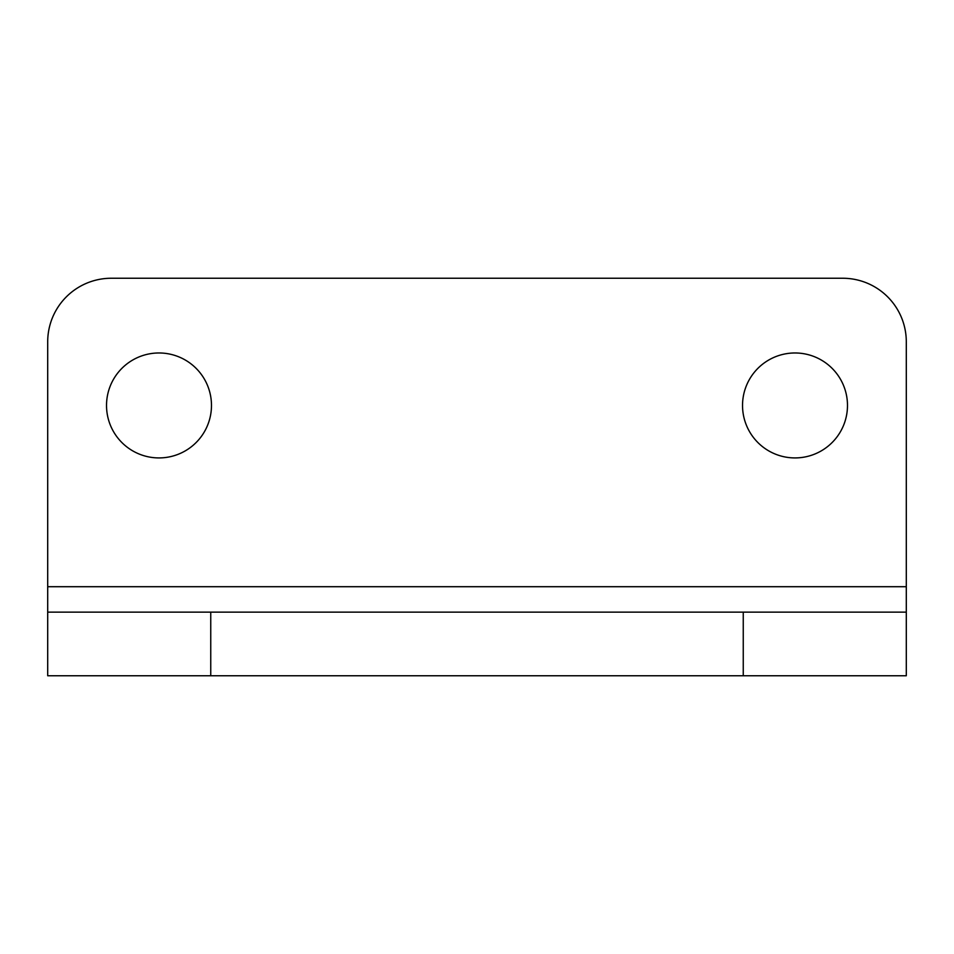 <?xml version="1.0" encoding="UTF-8"?>
<svg xmlns="http://www.w3.org/2000/svg" width="954" height="954" viewBox="0 0 954 954"><rect width="100%" height="100%" fill="white"/><g stroke="black" fill="none" stroke-linecap="round" stroke-linejoin="round"><path stroke-width="1.43" d="M47.7 612.146L906.3 612.146L906.3 675.754L47.7 675.754L47.7 341.854A63.596 63.596 0 0 1 111.296 278.246L842.704 278.246A63.596 63.596 0 0 1 906.3 341.854L906.3 586.71L47.7 586.71M906.3 612.146L906.3 586.71M106.526 405.45A52.47 52.47 0 0 1 185.231 360.004A52.47 52.47 0 0 1 185.231 450.896A52.47 52.47 0 0 1 106.526 405.45M742.534 405.45A52.47 52.47 0 0 1 821.239 360.004A52.47 52.47 0 0 1 821.239 450.896A52.47 52.47 0 0 1 742.534 405.45M743.249 612.146L743.249 675.754M210.751 612.146L210.751 675.754"/></g></svg>
